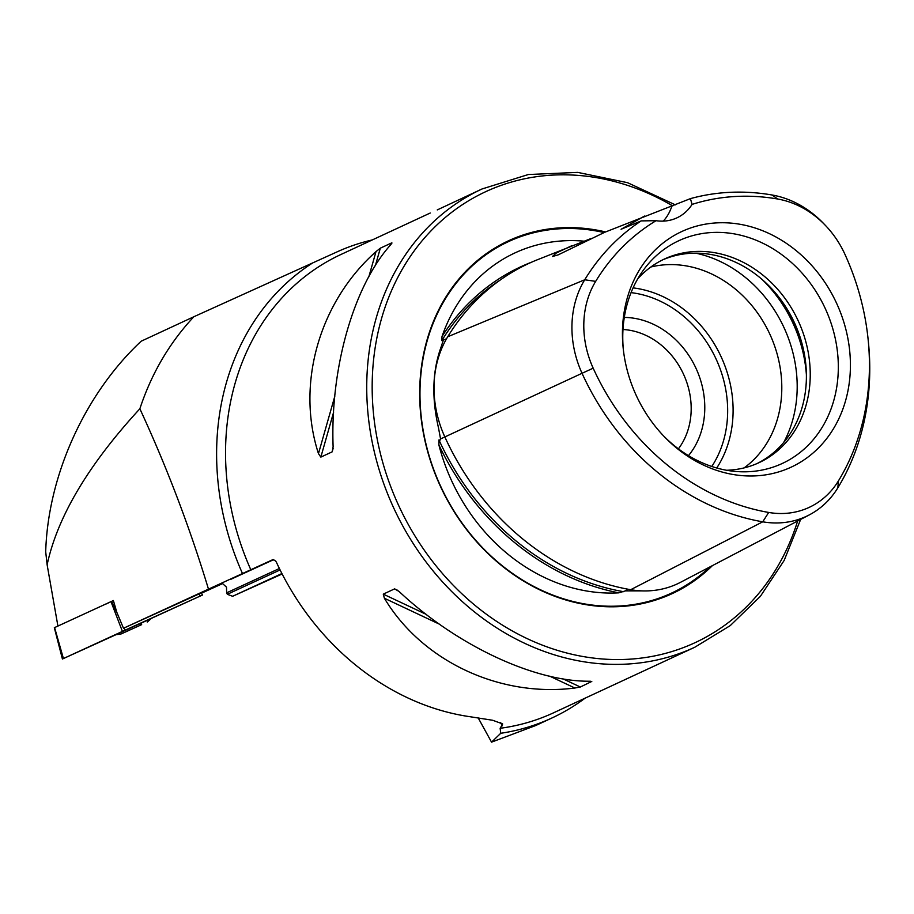 <?xml version="1.0" encoding="UTF-8"?>
<svg xmlns="http://www.w3.org/2000/svg" width="914" height="914" viewBox="0 0 914 914"><rect width="100%" height="100%" fill="white"/><g stroke="black" fill="none" stroke-linecap="round" stroke-linejoin="round"><path stroke-width="1.37" d="M642.074 590.89L625.416 590.89L618.801 592.843A180.766 153.461 -114.9 0 1 451.31 480.09A180.766 153.461 -114.9 0 1 438.903 444.969A249.533 211.842 65.1 0 0 618.801 592.843M625.176 590.912L628.501 589.302M591.187 238.463L536.449 260.124A249.168 211.534 65.1 0 0 447.723 336.763A104.013 88.304 65.1 0 0 444.844 436.938A249.168 211.534 65.1 0 0 630.694 589.701A104.013 88.304 -114.9 0 0 680.576 582.287L809.29 514.902A97.113 82.443 -114.9 0 1 762.733 521.814L630.694 589.701M531.765 262.112A249.533 211.842 65.1 0 0 442.01 336.512L441.816 340.579L443.393 340.054L440.811 347.8C432.379 371.507 431.614 398.207 438.514 427.912L440.548 438.937L440.114 440.125L438.96 439.931L438.903 444.969M230.522 579.453L273.812 559.585L230.522 579.453M372.318 239.925A256.628 217.863 65.1 0 0 337.495 251.681L193.848 316.747C169.513 342.773 151.518 373.438 139.865 408.775C166.874 467.237 189.746 527.355 208.483 589.13L123.493 628.261L116.775 612.209L113.382 600.532L112.136 601.104M201.103 593.015L123.493 628.261M108.835 602.726L105.327 604.337M675.366 204.862L627.541 182.686L577.694 172.392L528.361 174.517L482.044 188.97L437.258 209.912M571.673 245.763L556.398 252.961L552.399 256.514L558.146 254.88L604.714 232.282L690.413 198.635L692.081 204.405A48.122 40.856 65.1 0 1 676.874 217.875A48.122 40.856 65.1 0 1 656.069 220.697A235.309 199.766 65.1 0 0 595.665 281.363A90.166 76.547 65.1 0 0 593.175 368.182A235.309 199.766 65.1 0 0 768.685 512.446L762.733 521.814A242.256 205.673 65.1 0 1 582.035 373.289L440.548 438.937M442.01 336.512A180.766 153.461 -114.9 0 1 583.692 241.147M605.582 231.939A194.476 165.103 65.1 0 0 447.963 293.76A194.476 165.103 65.1 0 0 439.931 485.254A194.476 165.103 65.1 0 0 712.372 565.652M678.405 448.843A72.172 61.272 65.1 0 0 683.672 374.534A72.172 61.272 65.1 0 0 622.994 329.508M688.482 455.64A82.203 69.784 65.1 0 0 696.228 368.799A82.203 69.784 65.1 0 0 624.296 317.421M744.133 467.888A112.273 95.319 65.1 0 0 770.114 334.764A112.273 95.319 65.1 0 0 650.848 267.002M805.782 364.001A115.05 97.672 65.1 0 0 794.552 323.442A115.05 97.672 65.1 0 0 769.988 286.939M757.066 463.547A112.273 95.319 65.1 0 0 805.725 363.464A112.273 95.319 65.1 0 0 794.712 323.339A112.273 95.319 65.1 0 0 770.376 287.327A112.273 95.319 65.1 0 0 662.513 259.93M726.607 470.264A112.273 95.319 65.1 0 0 758.997 462.678A112.273 95.319 65.1 0 0 798.55 321.557A112.273 95.319 65.1 0 0 664.421 259.016A112.273 95.319 65.1 0 0 637.721 278.861M663.13 435.452A122.807 104.253 65.1 0 0 736.524 471.533A122.807 104.253 65.1 0 0 825.536 309.126A122.807 104.253 65.1 0 0 643.159 270.464A122.807 104.253 65.1 0 0 623.371 349.822M836.893 303.916A129.891 110.274 65.1 0 0 702.215 224.775A129.891 110.274 65.1 0 0 623.211 348.405A129.891 110.274 65.1 0 0 635.95 394.814A129.891 110.274 65.1 0 0 664.112 436.481A129.891 110.274 65.1 0 0 808.799 456.463A129.891 110.274 65.1 0 0 836.893 303.916M590.593 681.261L589.53 681.227C533.845 681.695 456.349 645.158 399.03 591.438L394.597 588.879L383.274 594.134L384.383 598.236C422.028 661.096 499.535 697.622 574.883 688.025L580.333 687.02L591.792 681.444M208.483 589.13L272.898 559.619L275.64 561.002L276.474 562.384A252.618 214.459 -114.9 0 0 470.276 716.759L492.737 720.278L502.62 723.911M585.109 698.159A256.628 217.863 65.1 0 1 551.999 717.958A256.628 217.863 65.1 0 1 500.746 733.279L500.141 728.287L502.666 724.002M333.119 446.809C330.16 368.262 353.558 286.093 390.644 244.826L391.66 242.907L380.338 248.162L375.997 251.624C319.249 302.02 295.839 384.2 318.472 453.618L320.837 457.114L332.148 451.859L333.119 446.809M391.98 242.987L391.363 243.958M500.746 733.279L491.538 742.145L535.855 725.465L551.999 717.958M478.205 717.913L491.538 742.145M201.309 593.277L222.776 583.52M193.848 316.747L141.179 341.208C85.048 393.603 47.894 475.543 45.7 551.805L47.128 564.772C57.491 516.707 88.407 464.7 139.865 408.775M47.128 564.772L57.913 626.056M692.081 204.405A235.309 199.766 65.1 0 1 777.677 199.012A90.166 76.547 65.1 0 1 825.376 225.37A90.166 76.547 65.1 0 1 844.924 254.298A235.309 199.766 65.1 0 1 868.014 338.374A235.309 199.766 65.1 0 1 838.424 480.901A90.166 76.547 -114.9 0 1 768.685 512.446M656.069 220.697L641.217 220.891L621.086 229.265L644.519 216.058M825.376 225.37L823.48 223.393A97.113 82.443 65.1 0 0 772.101 195.002A242.256 205.673 65.1 0 0 690.413 198.635M641.217 220.891A242.256 205.673 65.1 0 0 584.72 279.775A97.113 82.443 65.1 0 0 582.035 373.289L593.175 368.182M838.424 480.901L837.841 487.836A242.256 205.673 65.1 0 0 868.3 341.105L868.014 338.374M837.841 487.836A97.113 82.443 -114.9 0 1 809.29 514.902M663.313 221.108A48.122 40.856 65.1 0 0 671.779 206.335M151.027 618.618L115.895 634.647M151.004 618.641L115.964 634.636M113.382 600.544L111.634 601.366L117.975 615.065M124.064 627.998L125.012 630.203L63.58 658.48M202.405 595.06L62.415 659.017L54.326 627.712M200.406 595.951L198.921 593.883M122.407 631.403L110.982 601.641L54.589 627.598L63.432 658.548L116.135 634.624L62.609 658.925M110.982 601.641L111.634 601.343M200.315 595.997L124.99 630.214M201.583 595.448L202.6 594.968L201.034 592.923M127.697 630.946L130.496 629.609M141.384 624.765L120.945 634.019L141.384 624.765M122.248 633.391L128.394 630.683M128.954 630.432L121.87 633.608M139.065 625.702L141.681 624.273M279.387 568.508L226.638 592.832L226.501 587.165L222.319 583.349M281.912 573.535L232.624 596.282L282.14 573.981M280.095 569.936L227.312 594.294L232.624 596.282M281.935 573.592L244.301 590.958L282.118 573.935M604.063 232.556A193.734 164.474 65.1 0 0 447.849 294.856A193.734 164.474 65.1 0 0 440.148 485.151A193.734 164.474 65.1 0 0 709.675 567.057M482.044 188.97A252.618 214.459 65.1 0 0 393.031 506.482A252.618 214.459 65.1 0 0 694.834 647.215L730.24 625.61L760.379 596.339L784.132 560.499L800.653 519.426M672.761 205.936A248.608 211.054 65.1 0 0 428.198 233.835A248.608 211.054 65.1 0 0 398.058 504.197A248.608 211.054 65.1 0 0 609.375 659.394A248.608 211.054 65.1 0 0 797.636 521.003M716.736 468.002A112.273 95.319 65.1 0 0 721.409 357.385A112.273 95.319 65.1 0 0 633.082 287.876M711.789 466.483A108.263 91.914 65.1 0 0 716.382 359.682A108.263 91.914 65.1 0 0 631.06 292.629M783.641 442.559A123.619 104.95 65.1 0 0 784.315 328.275A123.619 104.95 65.1 0 0 695.691 253.167M806.388 374.637A128.314 108.937 65.1 0 0 793.386 324.104A128.314 108.937 65.1 0 0 762.265 279.604M694.834 647.215L553.644 712.771A252.618 214.459 -114.9 0 1 500.141 728.287M250.859 569.856A252.618 214.459 -114.9 0 1 340.842 254.538L430.22 213.031M242.541 573.661A258.559 219.509 -114.9 0 1 312.691 262.912M502.197 725.887L500.609 722.403M595.665 281.363L584.72 279.775L447.723 336.763M777.677 199.012L772.101 195.002M438.96 439.931A247.934 210.483 65.1 0 0 623.588 591.689M500.072 280.13A247.934 210.483 65.1 0 0 441.816 340.579M446.558 338.728L443.393 340.054M574.883 688.025L549.702 676.154M439.703 624.308L384.383 598.236M580.333 687.02L562.796 678.748M426.392 614.459L383.274 594.134M397.841 590.41L394.597 588.879M332.148 451.859L333.107 448.477M320.837 457.114L333.633 412.145M375.346 265.723L380.338 248.162M318.472 453.618L334.844 396.116M368.833 276.816L375.997 251.624M147.223 622.057A56.142 56.142 0 0 0 151.267 618.378M115.484 634.67A56.142 56.142 0 0 0 120.945 634.019M226.638 592.832L227.312 594.294"/></g></svg>
